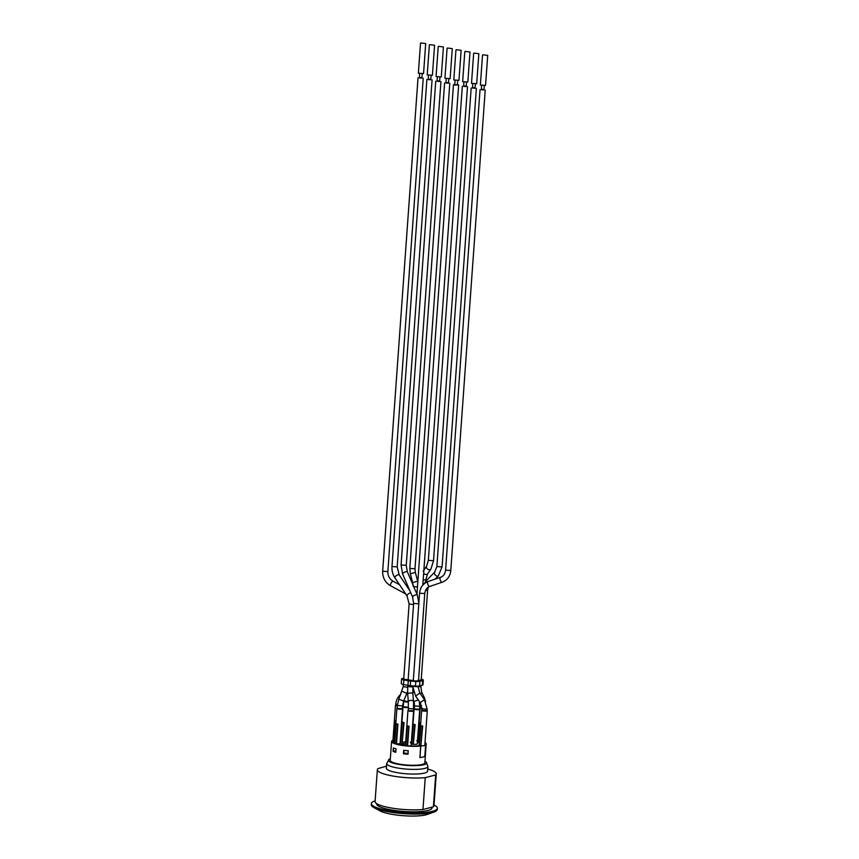 <?xml version="1.0" encoding="UTF-8"?>
<svg xmlns="http://www.w3.org/2000/svg" width="859" height="859" viewBox="0 0 859 859"><rect width="100%" height="100%" fill="white"/><g stroke="black" fill="none" stroke-linecap="round" stroke-linejoin="round"><path stroke-width="1.29" d="M413.115 586.117C412.889 584.582 413.061 584.754 413.641 586.633L417.324 594.89L418.848 603.201L419.568 593.204L424.743 593.569C425.334 589.704 426.998 587.331 429.747 586.439L442.224 582.209A2.598 1.192 71.3 0 1 440.259 580.136A2.598 1.192 71.3 0 1 440.549 577.291L440.603 577.269C443.33 576.389 445.005 574.016 445.596 570.14L450.782 570.516C450.159 576.303 447.303 580.201 442.224 582.209M454.798 84.225L453.466 84.579L454.712 85.116L458.652 84.955L457.385 84.407M423.133 571.246C423.852 570.118 424.024 570.784 423.648 573.221A2.598 1.825 35 0 0 426.322 574.51A2.598 1.825 35 0 0 427.557 573.898L430.874 569.163A2.598 1.825 35 0 1 427.696 569.163A2.598 1.825 35 0 1 426.612 566.178L423.874 570.097M422.8 585.129L423.648 573.221M422.306 685.203A4.724 0.945 4.1 0 0 422.993 684.773L423.326 680.156A4.724 0.945 -175.9 0 1 422.639 680.586L422.306 685.203L419.6 685.901L419.933 681.284A4.724 0.945 -175.9 0 1 415.799 681.455L415.466 686.073A4.724 0.945 4.1 0 0 419.6 685.901M415.466 686.073L410.28 685.686L410.613 681.069A4.724 0.945 -175.9 0 1 408.272 680.768L407.939 685.385A4.724 0.945 4.1 0 0 410.28 685.686M407.939 685.385L403.515 684.548L403.848 679.931A4.724 0.945 -175.9 0 1 401.593 678.954A4.724 0.945 -175.9 0 1 402.291 678.513L403.784 678.127M401.593 678.954L401.26 683.571A4.724 0.945 4.1 0 0 403.515 684.548M410.763 592.817A2.598 0.966 -33.9 0 0 408.111 594.106A2.598 0.966 -33.9 0 0 407.069 595.921L409.109 603.92L403.719 679.104L415.853 681.037L421.2 679.952M403.848 679.931L408.272 680.768M410.613 681.069L415.799 681.455M419.933 681.284L422.639 680.586M421.264 678.997L422.757 679.652A4.724 0.945 -175.9 0 1 423.326 680.156M413.404 710.672A2.835 0.569 -175.9 0 1 413.619 710.919L411.139 745.537A2.835 0.569 -175.9 0 1 410.173 745.891A2.835 0.569 -175.9 0 1 410.097 745.902A2.835 0.569 -175.9 0 1 407.606 745.837L409.013 726.22A2.835 0.569 4.1 0 1 407.606 725.952L405.77 745.687L407.177 745.956L409.013 726.22M413.619 710.919A2.835 0.569 -175.9 0 1 410.752 711.273A2.835 0.569 -175.9 0 1 407.961 710.511A2.835 0.569 -175.9 0 1 408.218 710.296M408.197 710.522L413.383 710.898L413.533 708.879L408.347 708.503L408.197 710.522M407.177 726.059L408.583 726.327M405.792 745.419A2.835 0.569 -175.9 0 1 405.48 745.14L407.961 710.511M402.323 708.557A2.835 0.569 -175.9 0 1 402.549 708.804L400.069 743.432A2.835 0.569 -175.9 0 1 396.536 743.722L394.7 743.572L396.106 723.944L397.513 724.212L396.106 743.84M402.549 708.804A2.835 0.569 -175.9 0 1 399.682 709.158A2.835 0.569 -175.9 0 1 396.89 708.396A2.835 0.569 -175.9 0 1 397.148 708.181M397.126 708.407L402.313 708.782L402.517 705.873L397.341 705.507L397.126 708.407M396.106 723.944L396.536 723.836A2.835 0.569 4.1 0 0 397.942 724.105L396.536 743.722M427.073 710.511A2.835 0.569 -175.9 0 1 427.288 710.758A2.835 0.569 -175.9 0 1 424.421 711.123A2.835 0.569 -175.9 0 1 421.64 710.35A2.835 0.569 -175.9 0 1 421.887 710.146M419.46 745.268A2.835 0.569 -175.9 0 1 419.16 744.978L421.64 710.35M420.846 725.909L421.275 725.791A2.835 0.569 4.1 0 0 422.692 726.059L420.846 745.795L419.439 745.526L420.846 725.909L422.692 726.059M424.711 745.215A2.835 0.569 -175.9 0 1 424.808 745.387A2.835 0.569 -175.9 0 1 422.574 745.773A2.835 0.569 -175.9 0 1 421.286 745.687M420.362 702.576L421.876 710.372L427.052 710.737L427.159 709.309L422.102 708.793M422.252 726.177L420.846 745.795M408.412 707.408A2.835 0.569 -175.9 0 1 405.223 707.505A2.835 0.569 -175.9 0 1 403.021 706.796A2.835 0.569 -175.9 0 1 403.268 706.581M403.784 700.235L403.247 706.807L408.422 707.236M400.842 741.704A2.835 0.569 -175.9 0 1 400.53 741.424L403.021 706.796M402.227 722.344L402.656 722.236A2.835 0.569 4.1 0 0 404.063 722.505L402.227 742.24L400.82 741.972L402.227 722.344L403.633 722.612L402.227 742.24M404.235 742.23A2.835 0.569 -175.9 0 1 402.656 742.122M405.738 741.639A2.835 0.569 -175.9 0 1 404.847 741.746L405.727 741.746M414.543 705.808A2.835 0.569 -175.9 0 1 413.651 705.969M413.651 705.905L414.553 705.572M421.994 707.966A2.835 0.569 -175.9 0 1 420.212 707.311A2.835 0.569 -175.9 0 1 420.459 707.097M417.764 741.446L417.764 741.457A2.835 0.569 -175.9 0 1 417.764 741.446L417.141 741.414M418.032 742.219A2.835 0.569 -175.9 0 1 417.732 741.94A2.835 0.569 -175.9 0 1 417.732 741.918L417.399 742.004M420.727 723.106L419.847 722.752A2.835 0.569 4.1 0 0 420.738 722.945M420.566 703.188L420.448 707.322L421.994 707.913M419.417 722.859L418.011 742.487L419.321 742.734M397.298 706.023A2.835 0.569 -175.9 0 1 395.462 705.357A2.835 0.569 -175.9 0 1 395.72 705.142M400.348 695.511L400.154 694.856C397.556 697.358 396.106 700.418 395.806 704.004L395.698 705.368L397.309 705.969M393.293 740.265A2.835 0.569 -175.9 0 1 393.089 740.147A2.835 0.569 -175.9 0 1 392.982 739.975L395.462 705.357M395.988 720.991A2.835 0.569 4.1 0 1 395.108 720.798L393.272 740.533L394.571 740.78M394.678 720.905L395.978 721.152M419.525 709.072A2.835 0.569 -175.9 0 1 419.74 709.319A2.835 0.569 -175.9 0 1 416.873 709.674A2.835 0.569 -175.9 0 1 414.092 708.911A2.835 0.569 -175.9 0 1 414.339 708.696M411.912 743.819A2.835 0.569 -175.9 0 1 411.611 743.54L411.085 743.078M414.092 708.911L411.611 743.54A2.835 0.569 -175.9 0 1 411.611 743.529L411.053 743.54M413.297 724.459L413.727 724.352A2.835 0.569 4.1 0 0 415.144 724.62L413.297 744.356L411.891 744.087L413.297 724.459L414.704 724.728L413.297 744.356M419.74 709.319L417.259 743.937A2.835 0.569 -175.9 0 1 413.737 744.238M414.328 708.922L419.503 709.298L419.718 706.291L414.543 705.926L414.328 708.922M405.695 742.208L404.256 741.908M424.829 745.172A17.416 3.479 4.1 0 0 425.624 744.785L425.581 744.764A17.363 3.468 4.1 0 0 426.214 743.926A17.363 3.468 4.1 0 0 425.012 742.52M410.173 745.891A15.645 3.125 4.1 0 0 419.213 745.741L420.781 746.041A17.416 3.479 4.1 0 0 422.574 745.773M393.089 740.147A17.416 3.479 4.1 0 0 392.176 740.587L393.744 740.887A15.645 3.125 4.1 0 0 393.293 741.564A15.645 3.125 4.1 0 0 394.421 742.863A15.709 3.135 -175.9 0 1 393.229 741.564A15.709 3.135 -175.9 0 1 393.68 740.887L392.209 740.598A17.363 3.468 4.1 0 0 391.586 741.435A17.363 3.468 4.1 0 0 401.862 745.376A17.363 3.468 4.1 0 0 420.685 746.041L419.213 745.762A15.709 3.135 -175.9 0 1 410.097 745.902M396.504 743.733A15.645 3.125 4.1 0 0 405.781 745.537A15.709 3.135 -175.9 0 1 396.471 743.744M403.709 744.291L401.829 744.678L400.852 744.345L401.325 743.54L405.051 743.701L401.883 743.647L403.322 744.399L401.325 743.54M405.437 743.84L401.851 744.109M418.183 741.242L417.044 741.134M419.364 77.46L421.952 77.643M422.22 73.928L421.919 78.094L419.332 77.911L419.632 73.734M420.899 42.95L425.699 43.562L420.899 42.95M425.699 43.562L423.551 73.573L418.365 73.198L420.513 43.186M481.362 89.304L483.961 89.486M484.229 85.76L483.928 89.937L481.33 89.744L481.631 85.578M482.898 54.793L487.708 55.395L482.898 54.793M487.708 55.395L485.55 85.406L480.374 85.041L482.522 55.03M472.504 87.607L475.102 87.79M475.371 84.075L475.07 88.241L472.471 88.058L472.772 83.892M474.039 53.097L478.85 53.709L474.039 53.097M478.85 53.709L476.691 83.72L471.516 83.344L473.663 53.333M463.656 85.921L466.244 86.104M466.512 82.378L466.212 86.555L463.624 86.362L463.914 82.196M465.181 51.411L469.991 52.012L465.181 51.411M469.991 52.012L467.833 82.024L462.657 81.659L464.805 51.647M457.654 80.692L457.353 84.858L454.765 84.676L455.055 80.51M456.322 49.715L461.133 50.327L456.322 49.715M461.133 50.327L458.974 80.338L453.799 79.962L455.946 49.951M445.939 82.528L448.527 82.722M448.795 78.996L448.495 83.173L445.907 82.979L446.208 78.813M447.464 48.029L452.274 48.63L447.464 48.029M452.274 48.63L450.127 78.641L444.941 78.276L447.088 48.265M412.889 686.405L418.065 686.749L419.836 693.041L415.584 696.026L420.201 702.641L424.464 699.655L427.159 709.309M413.286 680.843L418.816 603.759L413.286 680.843M412.664 582.595L410.323 573.758L415.337 572.427L417.689 581.264L412.664 582.595L413.029 584.979L407.338 571.783A2.598 0.709 -23.4 0 0 406.49 571.611A2.598 0.709 -23.4 0 0 403.805 572.588A2.598 0.709 -23.4 0 0 402.57 573.844L401.078 564.943L406.253 565.319L407.338 571.783M437.081 80.843L439.668 81.025M439.937 77.31L439.636 81.476L437.048 81.294L437.349 77.117M438.605 46.332L443.416 46.944L438.605 46.332M443.416 46.944L441.268 76.956L436.082 76.58L438.23 46.569M428.222 79.146L430.81 79.339M431.078 75.613L430.778 79.78L428.19 79.597L428.491 75.431M429.758 44.647L434.557 45.248L429.758 44.647M434.557 45.248L432.41 75.259L427.224 74.894L429.371 44.883M434.031 805.076A33.072 6.614 -175.9 0 1 437.349 808.298L437.263 809.457A33.072 6.614 -175.9 0 1 434.203 811.938L427.546 814.364A25.985 5.197 -175.9 0 1 390.566 814.074A25.985 5.197 -175.9 0 1 380.215 810.971L373.976 807.621A33.072 6.614 -175.9 0 1 371.292 804.722L371.378 803.573A33.072 6.614 -175.9 0 1 375.125 800.856M434.203 811.938A33.072 6.614 -175.9 0 1 387.141 811.572A33.072 6.614 -175.9 0 1 373.976 807.621M437.349 808.298A33.072 6.614 -175.9 0 1 420.319 812.829A33.072 6.614 -175.9 0 1 387.216 810.413A33.072 6.614 -175.9 0 1 371.378 803.573M432.098 807.116L432.045 807.922A27.756 5.551 -175.9 0 1 417.753 811.723A27.756 5.551 -175.9 0 1 389.975 809.693A27.756 5.551 -175.9 0 1 376.682 803.949L376.704 803.648M422.961 809.511L425.248 777.653L435.685 774.925L433.408 806.773L422.961 809.511A29.528 5.906 -175.9 0 1 391.597 808.051A29.528 5.906 -175.9 0 1 375.082 801.511L377.359 769.653A29.528 5.906 -175.9 0 1 377.939 768.612L386.496 766.142M425.248 777.653A29.528 5.906 -175.9 0 1 391.511 775.774A29.528 5.906 -175.9 0 1 377.359 769.653M396.246 772.488A20.67 4.134 -175.9 0 1 386.346 768.214L386.679 763.544A20.67 4.134 -175.9 0 0 396.579 767.817A20.67 4.134 -175.9 0 0 417.27 769.331A20.67 4.134 -175.9 0 0 427.911 766.496L427.578 771.167A20.67 4.134 -175.9 0 1 416.937 774.002A20.67 4.134 -175.9 0 1 396.246 772.488M427.728 769.041A29.528 5.906 -175.9 0 1 436.265 773.884A29.528 5.906 -175.9 0 1 435.685 774.925M424.969 761.246A19.134 3.823 -175.9 0 1 426.204 762.094A19.134 3.823 -175.9 0 1 407.263 765.423A19.134 3.823 -175.9 0 1 388.998 759.431A19.134 3.823 -175.9 0 1 390.34 758.765M426.214 743.926L424.861 762.856A17.363 3.468 -175.9 0 1 407.295 765.068A17.363 3.468 -175.9 0 1 390.222 760.365L391.586 741.435M436.265 773.884L433.978 805.731A29.528 5.906 -175.9 0 1 433.408 806.773M404.374 753.107L404.342 753.536A15.709 3.135 4.1 0 0 408.014 753.891M394.12 750.938L394.098 751.11A15.709 3.135 4.1 0 0 395.838 751.808M419.858 757.584A17.363 3.468 -175.9 0 0 419.901 757.574L420.685 746.041M393.089 751.367L393.336 747.91A17.363 3.468 4.1 0 0 396.042 748.844L395.795 752.301A17.363 3.468 -175.9 0 1 393.089 751.367L394.098 751.11M403.451 753.762L403.698 750.304A17.363 3.468 4.1 0 0 408.24 750.755L407.993 754.213A17.363 3.468 -175.9 0 1 403.451 753.762L404.342 753.536M411.686 742.788L410.538 742.681M425.624 744.785L424.797 756.328A17.416 3.479 4.1 0 1 419.954 757.584L420.781 746.041M403.998 750.336L403.805 753.032A17.008 3.404 4.1 0 0 408.046 753.45M393.605 748.028L393.422 750.648A17.008 3.404 4.1 0 0 395.859 751.507M410.377 742.09L411.998 742.251M410.57 742.219L411.719 742.326M416.851 740.544L418.494 740.705M418.215 740.78L417.077 740.673M413.641 586.633L417.453 586.922M423.154 580.061L425.828 579.728L427.557 573.898M428.233 581.479A2.598 1.192 71.3 0 0 428.126 581.511A2.598 1.192 71.3 0 0 427.825 584.345A2.598 1.192 71.3 0 0 429.79 586.429M402.517 705.873L403.633 701.148L398.834 699.162L403.182 686.631L407.628 687.307M409.109 603.92L413.544 604.596M395.806 704.004L397.427 704.605M405.738 593.945L390.523 585.741A2.598 0.741 -61.7 0 1 390.909 583.476A2.598 0.741 -61.7 0 1 392.713 581.178A2.598 0.741 -61.7 0 1 392.993 581.167L399.521 584.689M390.523 585.741C385.133 582.466 382.513 577.635 382.663 571.235L387.849 571.611C387.774 575.852 389.481 579.03 392.993 581.167M440.667 577.269A2.598 1.192 71.3 0 0 440.549 577.291L428.126 581.511C423.036 583.519 420.18 587.416 419.568 593.204M420.588 705.357L421.694 705.873M424.131 699.183A2.598 1.525 -25.8 0 0 424.421 697.776L425.592 701.545M420.523 694.029A2.598 1.525 -25.8 0 0 421.565 691.892L420.792 685.6M426.504 580.63A2.598 1.493 44.4 0 0 426.204 580.824L434.59 572.244L436.877 566.543L442.063 566.908L438.305 575.884A2.598 1.493 44.4 0 1 435.406 575.133A2.598 1.493 44.4 0 1 434.59 572.244A2.598 1.493 44.4 0 1 434.89 572.04M424.045 583.862L426.204 580.824A2.598 1.493 44.4 0 0 426.107 582.402M425.484 590.52L427.632 590.165L428.265 587.169M418.054 686.91L420.727 686.577M413.641 703.908L414.478 703.757M426.612 566.178L428.34 560.347L433.527 560.723L430.874 569.163M414.543 705.926L413.952 701.502L418.312 699.924M412.792 692.644L413.694 692.333M403.623 701.631L408.369 702.254M403.913 700.482A2.598 0.644 9.3 0 0 405.856 701.223A2.598 0.644 9.3 0 0 408.304 701.374M410.323 573.758L409.807 568.411L414.994 568.776L415.337 572.427M408.347 708.503L408.326 701.653A2.598 1.031 -4.8 0 1 410.827 700.407A2.598 1.031 -4.8 0 1 413.501 701.212L413.533 708.879M408.326 701.653L407.703 694.255A2.598 1.031 -4.8 0 1 410.87 692.977A2.598 1.031 -4.8 0 1 412.878 693.814L413.501 701.212M407.703 694.255L407.671 686.588L412.857 686.953L412.878 693.814M408.122 680.242L413.63 603.415L418.805 603.823M412.782 597.112A2.598 0.709 -23.4 0 1 412.556 596.951A2.598 0.709 -23.4 0 1 414.661 595.276A2.598 0.709 -23.4 0 1 417.324 594.89M402.055 691.355L406.865 693.342L403.633 701.148M407.069 595.921L394.882 577.785A2.598 0.966 -33.9 0 1 395.827 576.045A2.598 0.966 -33.9 0 1 398.404 574.703A2.598 0.966 -33.9 0 1 399.199 574.886L409.904 590.809M394.882 577.785C392.713 574.424 391.736 570.666 391.983 566.521L397.169 566.886L399.199 574.886M423.82 570.773L458.652 84.955M425.71 581.36L425.828 579.728M403.182 686.631L403.333 684.505M394.41 743.024L396.89 708.396M424.808 745.387L427.288 710.758M417.732 741.94L420.212 707.311M400.154 694.856L400.906 694.147M387.849 571.611L423.219 78.19M382.663 571.235L418.032 77.815M424.464 699.655L419.836 693.041M450.782 570.516L485.217 90.023M445.596 570.14L480.041 89.658M424.421 697.776L421.565 691.892M442.063 566.908L476.369 88.337M436.877 566.543L471.183 87.962M435.126 579.127L438.305 575.884M421.189 680.049L427.632 590.165M433.527 560.723L467.511 86.641M428.34 560.347L462.325 86.276M419.31 701.363L419.718 706.291M413.952 701.502L413.383 699.86M416.948 594.02L453.466 84.579M414.994 568.776L449.794 83.259M409.807 568.411L444.608 82.894M412.857 686.889L415.584 696.026M418.065 686.749L418.118 686.105M418.494 680.843L424.743 593.569M417.689 581.264L417.828 581.811M406.253 565.319L440.935 81.573M401.078 564.943L435.749 81.197M407.671 686.588L407.757 685.353M402.57 573.844L412.556 596.951L413.63 603.415M398.834 699.162L397.341 705.507M407.553 691.398L406.865 693.342M397.169 566.886L432.077 79.876M391.983 566.521L426.891 79.5M427.911 766.496L426.204 762.094M388.998 759.431L386.679 763.544"/></g></svg>
